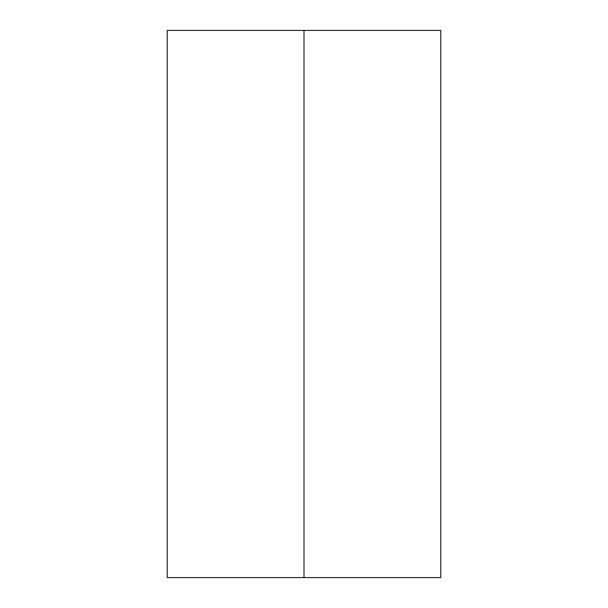 <?xml version="1.0" encoding="UTF-8"?>
<svg xmlns="http://www.w3.org/2000/svg" width="608" height="608" viewBox="0 0 608 608"><rect width="100%" height="100%" fill="white"/><g stroke="black" fill="none" stroke-linecap="round" stroke-linejoin="round"><path stroke-width="0.91" d="M440.8 30.4L167.2 30.4L304 30.4L304 577.6L167.2 577.6L440.8 577.6L440.8 30.4L304 30.4L304 577.6L440.8 577.6M167.2 577.6L167.2 30.4"/></g></svg>
